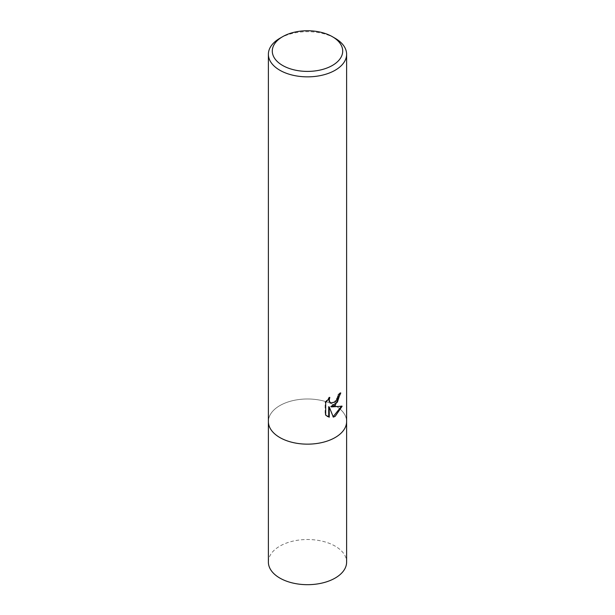 <?xml version="1.0" encoding="UTF-8"?>
<svg xmlns="http://www.w3.org/2000/svg" width="615" height="615" viewBox="0 0 615 615"><rect width="100%" height="100%" fill="white"/><g stroke="black" fill="none" stroke-linecap="round" stroke-linejoin="round"><path stroke-width="0.46" stroke-dasharray="3.08 2.31" d="M335.16 437.534A39.114 22.586 180 0 1 292.532 442.431A39.114 22.586 180 0 1 268.386 421.567A39.114 22.586 180 0 1 279.84 405.6A39.114 22.586 180 0 1 322.468 400.703A39.114 22.586 180 0 1 346.614 421.567L346.614 421.713M340.187 393.523L340.21 392.654A38.338 22.132 180 0 1 337.843 394.646L337.427 397.259L334.337 401.995L330.209 402.587M337.843 394.646L338.396 394.968M341.394 406.384L341.548 405.869C338.919 406.6 335.352 406.83 330.855 406.569M341.548 405.869L342.132 406.207M328.702 406.676L333.322 417.124M332.761 416.801L333.153 416.678M328.817 398.435L329.24 397.09L325.112 402.179L325.112 414.779L325.689 415.117M325.112 414.779L327.095 416.27M325.112 402.179L325.689 402.518M329.24 397.09L329.809 397.421M340.21 392.654L340.779 392.985M279.84 38.299A39.114 22.586 180 0 1 335.16 38.299M268.386 421.713L268.386 421.567A39.114 22.586 180 0 1 279.84 405.6A39.114 22.586 180 0 1 322.468 400.703A39.114 22.586 180 0 1 346.614 421.567M268.386 562.102A39.114 22.586 180 0 1 279.84 546.128A39.114 22.586 180 0 1 322.468 541.238A39.114 22.586 180 0 1 346.614 562.102M327.38 416.447L326.811 416.117"/><path stroke-width="0.92" d="M335.16 405.477L331.408 406.892L342.132 406.207L335.16 416.347L333.322 417.124L329.263 406.999L329.263 417.208L325.689 415.117L325.689 402.518L329.809 397.421L329.248 399.919L329.655 401.718L330.77 402.91L335.16 402.095L337.989 397.582L338.396 394.968A39.114 22.586 0 0 0 340.779 392.985L335.16 405.477M332.392 36.7L335.16 38.299A39.114 22.586 180 0 1 346.614 54.266A39.114 22.586 180 0 1 335.16 70.241A39.114 22.586 180 0 1 292.532 75.138A39.114 22.586 180 0 1 268.386 54.266A39.114 22.586 180 0 1 279.84 38.299L282.608 36.7A35.209 20.326 180 0 1 332.392 36.7A35.209 20.326 180 0 1 332.392 65.451A35.209 20.326 180 0 1 282.608 65.451A35.209 20.326 180 0 1 282.608 36.7L279.84 38.299M335.16 437.534A39.114 22.586 180 0 0 346.614 421.567A39.114 22.586 180 0 1 335.16 437.534A39.114 22.586 180 0 1 292.532 442.431A39.114 22.586 180 0 1 268.386 421.567L268.386 54.266M340.187 393.523L337.381 402.172L330.855 406.569L331.408 406.892M333.153 416.678L341.394 406.384M327.095 416.27L328.702 416.885L328.702 406.676L329.263 406.999M328.702 416.885L329.263 417.208M330.77 402.91L329.087 401.387L328.817 398.435M346.614 421.713L346.614 562.102A39.114 22.586 180 0 1 335.16 578.069A39.114 22.586 180 0 1 292.532 582.966A39.114 22.586 180 0 1 268.386 562.102L268.386 421.713M346.614 421.567L346.614 54.266"/></g></svg>
